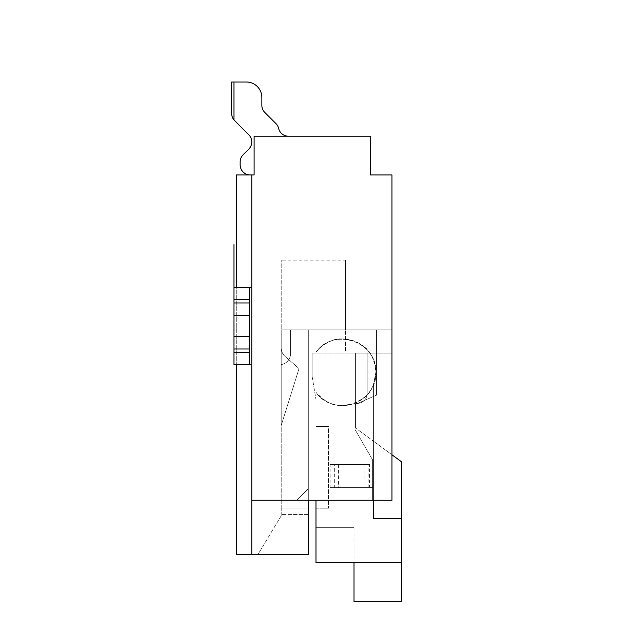 <?xml version="1.0" encoding="UTF-8"?>
<svg xmlns="http://www.w3.org/2000/svg" width="633" height="633" viewBox="0 0 633 633"><rect width="100%" height="100%" fill="white"/><g stroke="black" fill="none" stroke-linecap="round" stroke-linejoin="round"><path stroke-width="0.47" stroke-dasharray="3.17 2.37" d="M234.59 120.579A10.073 10.073 0 0 1 231.638 113.457A10.073 10.073 0 0 0 234.59 120.579L248.832 134.813L234.59 120.579A10.073 10.073 0 0 1 231.638 113.457L231.638 81.997L231.638 113.457A10.073 10.073 0 0 0 234.59 120.579L248.832 134.813L234.59 120.579A10.073 10.073 0 0 1 231.638 113.457L231.638 81.997L246.356 81.997A15.493 15.493 0 0 1 261.848 97.49L261.848 105.323A10.073 10.073 0 0 0 264.8 112.445L275.941 123.585A10.073 10.073 0 0 1 278.631 128.428A10.073 10.073 0 0 0 288.434 136.214L254.11 136.214L254.11 174.945L254.11 136.214L254.11 174.945L250.233 174.945A10.073 10.073 0 0 1 240.16 164.873L240.16 161.898A10.073 10.073 -90 0 1 243.112 154.776L248.832 149.056A10.073 10.073 0 0 0 248.832 134.813L234.59 120.579A10.073 10.073 0 0 1 231.638 113.457L231.638 81.997L231.638 113.457A10.073 10.073 0 0 0 234.59 120.579L248.832 134.813A10.073 10.073 0 0 1 248.832 149.056A10.073 10.073 0 0 0 248.832 134.813A10.073 10.073 0 0 1 248.832 149.056A10.073 10.073 0 0 0 248.832 134.813A10.073 10.073 0 0 1 248.832 149.056A10.073 10.073 0 0 0 248.832 134.813M328.464 426.42L315.986 426.42L328.464 426.42L315.986 426.42L315.986 508.212L315.986 426.42L315.986 508.212L328.464 508.212L315.986 508.212L315.986 426.42L328.464 426.42L328.464 508.212L328.464 426.42M251.776 364.711L249.473 364.711L249.473 336.55L233.981 336.55L233.981 364.711L249.473 364.711L249.473 287.255L249.473 364.711L251.776 364.711L251.776 287.255L251.776 364.711L251.776 287.255L236.291 287.255L236.291 364.711L251.776 364.711L251.776 287.255L249.473 287.255L251.776 287.255M354.013 527.693L315.986 527.693L315.986 562.547L354.013 562.547L315.986 562.547L315.986 527.693L354.013 527.693L354.013 562.547L354.013 527.693M288.434 136.214L254.11 136.214L288.434 136.214A10.073 10.073 0 0 1 278.631 128.428A10.073 10.073 0 0 0 288.434 136.214A10.073 10.073 0 0 1 278.631 128.428A10.073 10.073 0 0 0 288.434 136.214A10.073 10.073 0 0 1 278.631 128.428A10.073 10.073 0 0 0 275.941 123.585A10.073 10.073 0 0 1 278.631 128.428A10.073 10.073 0 0 0 275.941 123.585A10.073 10.073 0 0 1 278.631 128.428A10.073 10.073 0 0 0 275.941 123.585L264.8 112.445L275.941 123.585A10.073 10.073 0 0 1 278.631 128.428A10.073 10.073 0 0 0 288.434 136.214L370.281 136.214L370.281 174.945L391.969 174.945L391.969 500.252L391.969 329.856L391.969 500.252L251.776 500.252L296.703 500.252L308.318 488.636L308.318 329.856L376.485 329.856L376.485 395.127L355.05 404.59L355.05 429.514L372.608 459.922L355.05 429.514L355.05 404.59L355.05 429.514L372.608 459.922L372.608 500.252L372.608 459.922L372.608 500.252L372.608 459.922L355.05 429.514L355.05 404.59L376.485 395.127L355.05 404.59L376.485 395.127L376.485 329.856L281.21 329.856L290.523 329.856L290.523 353.087L290.523 329.856L290.523 353.087L290.523 329.856L281.21 329.856L290.523 329.856L281.21 329.856L281.21 260.131L281.21 364.584L281.21 329.856L391.969 329.856L376.485 329.856L376.485 395.127L376.485 329.856L391.969 329.856L281.21 329.856L281.21 364.584A10.983 10.983 0 0 0 290.539 353.728A10.983 10.983 0 0 1 281.21 364.584A10.983 10.983 0 0 0 290.523 353.087A10.983 10.983 0 0 1 281.21 364.584L281.21 329.856L308.318 329.856L308.318 514.558L308.318 507.998L281.21 507.998L281.21 329.856L281.21 507.998L308.318 507.998L281.21 507.998L308.318 507.998L308.318 329.856L308.318 554.476L251.776 554.476L251.776 174.945L251.776 554.476L236.291 554.476L236.291 174.945L251.776 174.945L251.776 554.476M369.545 464.393L334.691 464.393L334.691 487.624L373.423 487.624L369.545 487.624L369.545 464.393L338.568 464.393L338.568 487.624L369.545 487.624M373.423 500.252L373.423 384.848A33.304 33.304 53.3 0 1 315.986 392.333C333.306 417.725 377.355 402.976 375.883 372.275C377.355 341.575 333.306 326.818 315.986 352.217L315.986 500.252M356.347 403.435A10.073 10.073 0 0 1 355.572 403.403L355.572 353.087L355.572 403.403A10.073 10.073 0 0 0 356.347 403.435L357.115 403.435L356.347 403.435A10.073 10.073 0 0 1 355.572 403.403A10.073 10.073 0 0 0 356.347 403.435L357.115 403.435L356.347 403.435A10.073 10.073 0 0 1 355.572 403.403A10.073 10.073 0 0 0 356.347 403.435A10.073 10.073 0 0 1 355.572 403.403A10.073 10.073 0 0 0 356.347 403.435L357.115 403.435L356.347 403.435M312.109 376.326L312.109 353.04L315.986 353.04L315.986 399.613L312.109 376.326L312.109 353.04L355.572 353.04L315.986 353.04L315.986 399.613L312.109 376.326M401.362 518.609L373.423 518.609L373.423 384.848L375.883 372.275C373.035 347.628 362.543 345.824 353.159 340.696C342.572 339.138 333.108 334.256 315.986 352.217L315.986 353.04L315.986 352.217A33.304 33.304 53.3 0 1 373.423 384.848L373.423 518.609L401.362 518.609L373.423 518.609L373.423 441.154L355.572 428.027L373.423 441.154L373.423 384.848A33.304 33.304 0 0 1 315.986 392.333L315.986 562.547L401.362 562.547L401.362 601.35L354.013 601.35L354.013 562.547L401.362 562.547L401.362 461.694L373.423 441.154L391.969 454.795M281.21 425.471L299.029 368.58L281.21 425.471L299.029 368.58L281.21 425.471L281.21 347.794A11.616 11.616 0 0 0 285.206 356.561L299.029 368.58L281.21 425.471L281.21 347.794A11.616 11.616 0 0 0 285.206 356.561L299.029 368.58L281.21 425.471L281.21 347.794A11.616 11.616 0 0 0 285.206 356.561L299.029 368.58L285.206 356.561A11.616 11.616 0 0 1 281.21 347.794A11.616 11.616 0 0 0 285.206 356.561A11.616 11.616 0 0 1 281.21 347.794A11.616 11.616 0 0 0 285.206 356.561A11.616 11.616 0 0 1 281.21 347.794L281.21 425.471L281.21 347.794L281.21 425.471L281.21 347.794L281.21 425.471L299.029 368.58L281.21 425.471M308.318 514.558L281.21 514.558L281.21 515.745L261.912 547.917L308.318 547.917L308.318 554.476L308.318 514.558L308.318 547.917L261.912 547.917L257.979 554.476L281.21 515.745L281.21 514.558L308.318 514.558M281.21 507.998L281.21 514.558L281.21 507.998M251.776 174.945L254.11 174.945L250.233 174.945L254.11 174.945L254.11 136.214L254.11 174.945L250.233 174.945A10.073 10.073 0 0 1 240.16 164.873L240.16 161.898A10.073 10.073 -90 0 1 243.112 154.776L248.832 149.056L243.112 154.776A10.073 10.073 -90 0 0 240.16 161.898L240.16 164.873L240.16 161.898A10.073 10.073 -90 0 1 243.112 154.776A10.073 10.073 -90 0 0 240.16 161.898L240.16 164.873A10.073 10.073 0 0 0 250.233 174.945L254.11 174.945L254.11 136.214L254.11 174.945L254.11 136.214L254.11 174.945L250.233 174.945A10.073 10.073 0 0 1 240.16 164.873L240.16 161.898A10.073 10.073 -90 0 1 243.112 154.776A10.073 10.073 -90 0 0 240.16 161.898M367.187 353.087L391.969 353.087L355.572 353.087L367.187 353.087L355.572 353.087L367.187 353.087L355.572 353.087L367.187 353.087L355.572 353.087L367.187 353.087L367.187 393.37A10.073 10.073 0 0 1 357.115 403.435A10.073 10.073 0 0 0 367.187 393.37L367.187 353.087L367.187 393.37A10.073 10.073 0 0 1 357.115 403.435A10.073 10.073 0 0 0 367.187 393.37A10.073 10.073 0 0 1 357.115 403.435A10.073 10.073 0 0 0 367.187 393.37A10.073 10.073 0 0 1 357.115 403.435A10.073 10.073 0 0 0 367.187 393.37L367.187 353.087M345.499 353.04L355.572 353.04L345.499 353.04L345.499 329.856L345.499 353.04M391.969 329.856L391.969 353.087L391.969 329.856M233.981 287.255L233.981 302.962L233.981 287.255L233.981 302.962L249.473 302.962L249.473 287.255L233.981 287.255L233.981 364.711L233.981 336.55L249.473 336.55L249.473 315.408L233.981 315.408L249.473 315.408L233.981 315.408L233.981 364.711L233.981 302.962M246.356 81.997L231.638 81.997L246.356 81.997A15.493 15.493 0 0 1 261.848 97.49L261.848 105.323L261.848 97.49A15.493 15.493 0 0 0 246.356 81.997L231.638 81.997L246.356 81.997A15.493 15.493 0 0 1 261.848 97.49M251.776 500.252L391.969 500.252L296.703 500.252L308.318 488.636L296.703 500.252L308.318 488.636L308.318 500.252M330.125 487.624L368.849 487.624L368.849 464.393L330.125 464.393L330.125 487.624L333.995 487.624L333.995 464.393L364.98 464.393L364.98 487.624L333.995 487.624M334.691 464.393L338.568 464.393M261.848 105.323A10.073 10.073 0 0 0 264.8 112.445A10.073 10.073 0 0 1 261.848 105.323A10.073 10.073 0 0 0 264.8 112.445A10.073 10.073 0 0 1 261.848 105.323A10.073 10.073 0 0 0 264.8 112.445M345.499 260.131L345.499 329.856L345.499 260.131L281.21 260.131L345.499 260.131M328.464 508.212L315.986 508.212L328.464 508.212M338.568 487.624L334.691 487.624M355.572 353.04L355.572 428.027L355.572 353.04M315.986 392.333L315.986 352.217C333.306 326.818 377.355 341.575 375.883 372.275C373.035 396.915 362.543 398.727 353.159 403.854C342.572 405.413 333.108 410.295 315.986 392.333M354.013 562.547L401.362 562.547M330.125 464.393L333.995 464.393M250.233 174.945L254.11 174.945L250.233 174.945M368.849 487.624L364.98 487.624M290.523 353.087A10.983 10.983 0 0 1 290.539 353.728A10.983 10.983 0 0 0 290.523 353.087M368.849 464.393L364.98 464.393M233.981 119.906L233.981 81.997M233.981 315.408L249.473 315.408L233.981 315.408L233.981 364.711M233.981 352.257L249.473 352.257M233.981 348.997L249.473 348.997M233.981 299.702L249.473 299.702"/><path stroke-width="0.95" d="M251.776 174.945L254.11 174.945L254.11 136.214L370.281 136.214L370.281 174.945L391.969 174.945L391.969 500.252L251.776 500.252L251.776 174.945L236.291 174.945L236.291 287.255L233.981 287.255L233.981 352.257L249.473 352.257L249.473 364.711L251.776 364.711M233.981 352.257L233.981 364.711L249.473 364.711L233.981 364.711L236.291 364.711L236.291 554.476L308.318 554.476L308.318 500.252M240.16 161.898L240.16 164.873A10.073 10.073 0 0 0 250.233 174.945A10.073 10.073 0 0 1 240.16 164.873A10.073 10.073 0 0 0 250.233 174.945A10.073 10.073 0 0 1 240.16 164.873L240.16 161.898A10.073 10.073 -90 0 1 243.112 154.776L248.832 149.056A10.073 10.073 0 0 0 248.832 134.813L234.59 120.579A10.073 10.073 0 0 1 231.638 113.457L231.638 81.997L246.356 81.997A15.493 15.493 0 0 1 261.848 97.49L261.848 105.323A10.073 10.073 0 0 0 264.8 112.445L275.941 123.585A10.073 10.073 0 0 1 278.631 128.428A10.073 10.073 0 0 0 288.434 136.214M373.423 500.252L373.423 518.609L401.362 518.609L401.362 601.35L354.013 601.35L354.013 562.547M248.832 134.813L234.59 120.579M233.981 364.711L233.981 244.654L233.981 287.255L233.981 244.654L233.981 287.255L249.473 287.255L249.473 315.408L233.981 315.408L233.981 302.962L233.981 315.408L233.981 302.962L249.473 302.962L249.473 336.55L233.981 336.55L249.473 336.55L249.473 352.257M246.356 81.997L231.638 81.997L246.356 81.997A15.493 15.493 0 0 1 261.848 97.49A15.493 15.493 0 0 0 246.356 81.997A15.493 15.493 0 0 1 261.848 97.49M315.986 500.252L315.986 562.547L401.362 562.547M251.776 287.255L233.981 287.255M261.848 105.323A10.073 10.073 0 0 0 264.8 112.445L275.941 123.585L264.8 112.445M248.832 149.056L243.112 154.776L248.832 149.056M251.776 500.252L251.776 554.476M391.969 454.795L401.362 461.694L401.362 518.609M233.981 81.997L233.981 119.906M233.981 302.962L233.981 315.408L249.473 315.408L233.981 315.408M233.981 348.997L249.473 348.997M233.981 299.702L249.473 299.702"/></g></svg>
